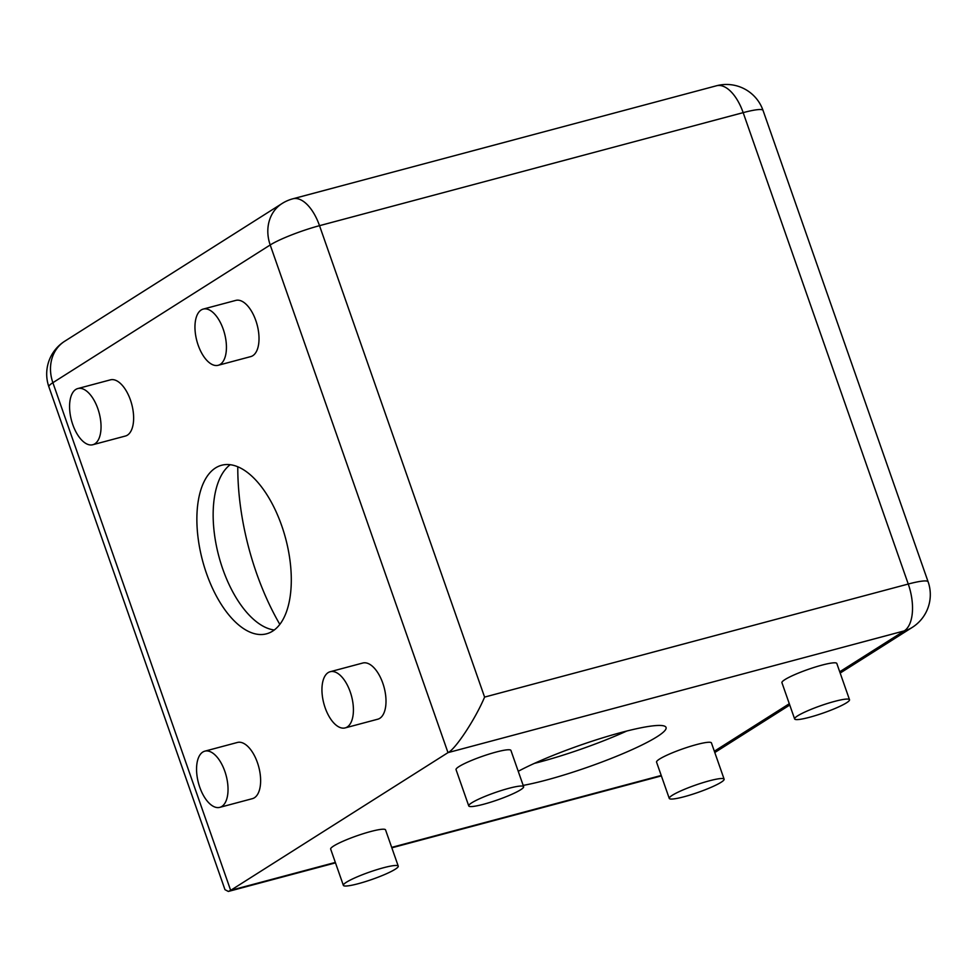 <?xml version="1.0" encoding="UTF-8"?>
<svg xmlns="http://www.w3.org/2000/svg" width="977" height="977" viewBox="0 0 977 977"><rect width="100%" height="100%" fill="white"/><g stroke="black" fill="none" stroke-linecap="round" stroke-linejoin="round"><path stroke-width="1.47" d="M221.816 806.465A29.078 14.325 75.1 0 1 219.788 807.356A29.078 14.325 75.1 0 1 199.064 785.105A29.078 14.325 75.1 0 1 202.776 752.07A29.078 14.325 75.1 0 1 204.804 751.166A29.078 14.325 75.1 0 1 225.528 773.43A29.078 14.325 75.1 0 1 221.816 806.465M204.804 751.166L237.387 742.471A29.078 14.325 75.1 0 1 258.123 764.735A29.078 14.325 75.1 0 1 254.411 797.769A29.078 14.325 75.1 0 1 252.384 798.661L219.788 807.356M347.201 727.01A29.078 14.325 75.1 0 1 345.174 727.902A29.078 14.325 75.1 0 1 324.449 705.65A29.078 14.325 75.1 0 1 328.15 672.616A29.078 14.325 75.1 0 1 330.189 671.724A29.078 14.325 75.1 0 1 350.914 693.975A29.078 14.325 75.1 0 1 347.201 727.01M330.189 671.724L362.772 663.029A29.078 14.325 75.1 0 1 383.497 685.28A29.078 14.325 75.1 0 1 379.797 718.315A29.078 14.325 75.1 0 1 377.769 719.206L345.174 727.902M94.83 443.839A29.078 14.325 75.1 0 1 92.803 444.73A29.078 14.325 75.1 0 1 72.078 422.479A29.078 14.325 75.1 0 1 75.791 389.444A29.078 14.325 75.1 0 1 77.818 388.553A29.078 14.325 75.1 0 1 98.543 410.804A29.078 14.325 75.1 0 1 94.83 443.839M77.818 388.553L110.401 379.858A29.078 14.325 75.1 0 1 131.126 402.109A29.078 14.325 75.1 0 1 127.425 435.144A29.078 14.325 75.1 0 1 125.398 436.035L92.803 444.73M220.216 364.384A29.078 14.325 75.1 0 1 218.189 365.288A29.078 14.325 75.1 0 1 197.464 343.025A29.078 14.325 75.1 0 1 201.164 309.99A29.078 14.325 75.1 0 1 203.192 309.098A29.078 14.325 75.1 0 1 223.928 331.35A29.078 14.325 75.1 0 1 220.216 364.384M203.192 309.098L235.787 300.403A29.078 14.325 75.1 0 1 256.511 322.654A29.078 14.325 75.1 0 1 252.799 355.689A29.078 14.325 75.1 0 1 250.771 356.593L218.189 365.288M237.777 466.798A169.595 83.595 -104.9 0 0 279.837 624.401M230.181 464.722A87.222 42.988 -104.9 0 0 218.311 482.015A87.222 42.988 -104.9 0 0 255.376 620.908A87.222 42.988 -104.9 0 0 274.281 629.994M215.514 467.946A87.222 42.988 -104.9 0 0 204.388 567.039A87.222 42.988 -104.9 0 0 266.574 633.804A87.222 42.988 -104.9 0 0 272.656 631.118A87.222 42.988 -104.9 0 0 283.782 532.025A87.222 42.988 -104.9 0 0 221.596 465.26A87.222 42.988 -104.9 0 0 215.514 467.946M383.338 867.796A29.078 3.871 160.7 0 0 343.367 885.357A29.078 3.871 160.7 0 0 358.266 883.697A29.078 3.871 160.7 0 0 398.25 866.135A29.078 3.871 160.7 0 0 383.338 867.796M398.25 866.135L385.549 829.876A29.078 3.871 160.7 0 0 370.649 831.537A29.078 3.871 160.7 0 0 330.666 849.098L343.367 885.357M508.724 788.354A29.078 3.871 160.7 0 0 468.74 805.903A29.078 3.871 160.7 0 0 483.652 804.242A29.078 3.871 160.7 0 0 523.623 786.68A29.078 3.871 160.7 0 0 508.724 788.354M523.623 786.68L510.922 750.421A29.078 3.871 160.7 0 0 496.023 752.082A29.078 3.871 160.7 0 0 456.051 769.644L468.74 805.903M709.229 780.843A29.078 3.871 160.7 0 0 669.257 798.404A29.078 3.871 160.7 0 0 684.156 796.731A29.078 3.871 160.7 0 0 724.128 779.182A29.078 3.871 160.7 0 0 709.229 780.843M724.128 779.182L711.439 742.923A29.078 3.871 160.7 0 0 696.528 744.584A29.078 3.871 160.7 0 0 656.556 762.133L669.257 798.404M834.614 701.388A29.078 3.871 160.7 0 0 794.631 718.95A29.078 3.871 160.7 0 0 809.542 717.277A29.078 3.871 160.7 0 0 849.514 699.727A29.078 3.871 160.7 0 0 834.614 701.388M849.514 699.727L836.813 663.468A29.078 3.871 160.7 0 0 821.913 665.129A29.078 3.871 160.7 0 0 781.93 682.679L794.631 718.95M518.237 771.305A87.222 11.602 -19.3 0 1 608.317 736.121A87.222 11.602 -19.3 0 1 666.058 727.45A87.222 11.602 -19.3 0 1 657.069 736.719A87.222 11.602 -19.3 0 1 523.171 785.398M335.331 862.422L230.657 890.352L447.991 752.632L270.202 244.971L52.88 382.691L230.657 890.352L228.337 891.451L224.979 889.668L48.874 386.807A38.762 5.154 -19.3 0 1 52.88 382.691A38.762 33.328 57.6 0 1 64.714 341.242A38.762 38.762 0 0 0 48.874 386.807M626.721 731.052A87.222 11.602 -19.3 0 1 534.407 763.379M484.592 697.089C475.506 718.852 455.367 749.408 447.991 752.632L904.238 630.898A38.762 33.328 57.6 0 0 912.286 627.381A38.762 38.762 0 0 0 928.126 581.828A38.762 5.154 160.7 0 0 908.256 584.038L743.167 112.636L319.516 225.675L484.592 697.089L908.256 584.038A38.762 19.113 -104.9 0 1 904.238 630.898L839.731 671.773M714.346 751.228L789.306 703.721M391.679 847.389L661.221 775.469M64.714 341.242L282.048 203.534A38.762 33.328 57.6 0 0 270.202 244.971A38.762 5.154 160.7 0 1 319.516 225.675A38.762 19.113 -104.9 0 0 292.795 198.82L716.459 85.781A38.762 19.113 75.1 0 1 743.167 112.636A38.762 5.154 160.7 0 1 763.037 110.413A38.762 38.762 0 0 0 716.459 85.781M228.337 891.451L335.49 862.862M391.826 847.816L661.368 775.897M292.795 198.82A38.762 38.762 0 0 0 282.048 203.534M763.037 110.413L928.126 581.828M714.798 752.522L789.758 705.028M840.183 673.068L912.286 627.381"/></g></svg>
